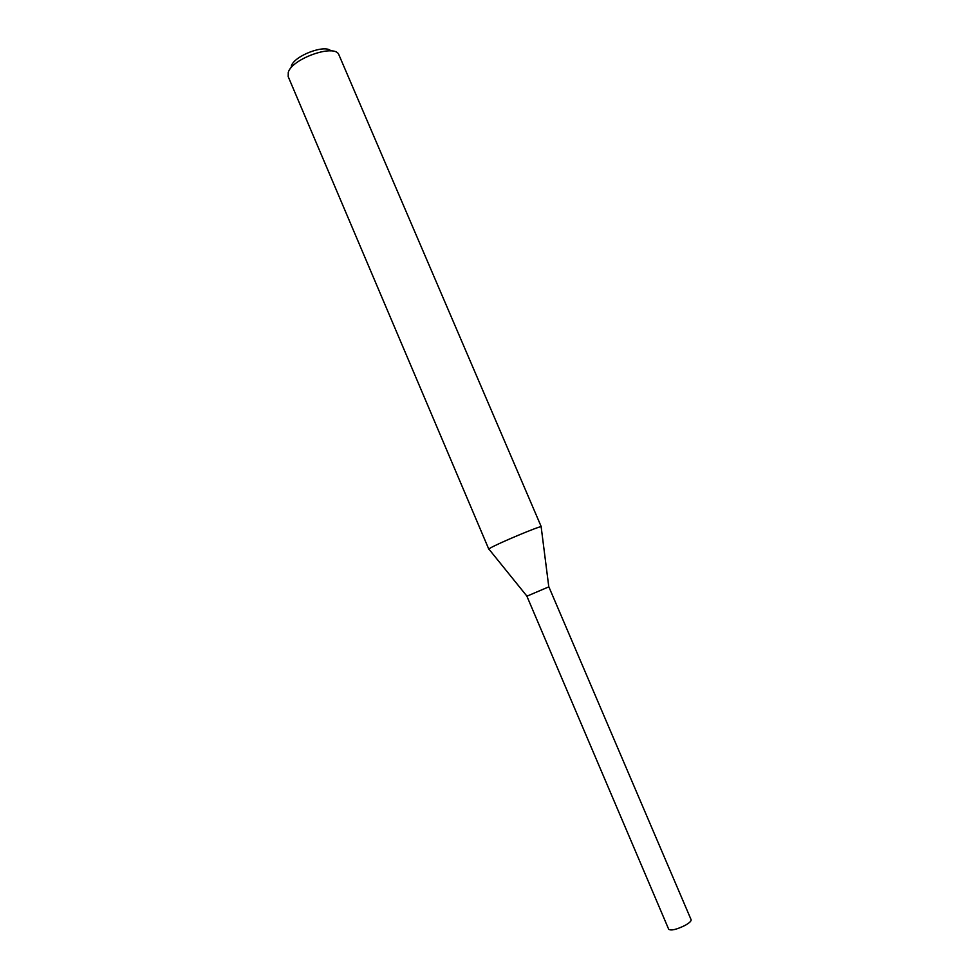 <?xml version="1.0" encoding="UTF-8"?>
<svg xmlns="http://www.w3.org/2000/svg" width="979" height="979" viewBox="0 0 979 979"><rect width="100%" height="100%" fill="white"/><g stroke="black" fill="none" stroke-linecap="round" stroke-linejoin="round"><path stroke-width="1.47" d="M548.644 586.923L526.947 596.174L488.998 549.219M541.167 526.971L541.142 526.726C539.918 525.858 497.932 543.455 490.295 548.044L488.851 549.023M541.277 526.775L338.612 54.126C333.472 43.969 291.889 58.936 288.279 72.336L288.193 76.619L488.79 549.158M330.951 50.932C325.126 43.994 294.079 55.84 291.289 66.107M691.113 919.734C691.407 921.055 689.424 922.916 685.178 925.339C676.611 929.548 671.117 930.858 668.706 929.291L526.898 596.211L541.938 589.762L548.864 586.849L691.113 919.734M548.791 586.849L541.142 526.726"/></g></svg>
